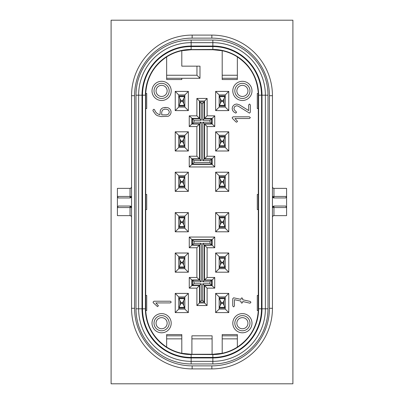 <?xml version="1.0" encoding="UTF-8"?>
<svg xmlns="http://www.w3.org/2000/svg" width="404" height="404" viewBox="0 0 404 404"><rect width="100%" height="100%" fill="white"/><g stroke="black" fill="none" stroke-linecap="round" stroke-linejoin="round"><path stroke-width="0.61" d="M145.728 310.575L145.692 295.425L146.703 295.425L146.703 310.575L145.728 310.575C146.743 326.164 153.717 338.335 166.65 347.092A45.45 45.45 0 0 0 181.8 353.288L191.143 354.257L212.858 354.257L222.2 353.288L222.2 334.562L237.35 334.562L237.35 347.092C250.283 338.335 257.257 326.164 258.272 310.575L258.308 95.192A45.45 45.45 0 0 0 212.858 49.742L191.143 49.742L181.8 50.712A45.45 45.45 0 0 0 166.65 56.908C153.717 65.665 146.743 77.836 145.728 93.425L145.692 108.575L146.703 108.575L146.703 93.425L145.728 93.425M222.2 79.537L237.35 79.537L222.2 79.537L222.2 50.712L212.858 49.742L191.143 49.742L212.858 49.551A45.642 45.642 0 0 1 258.499 95.192L261.489 95.192A48.631 48.631 0 0 0 212.858 46.561L191.143 46.46A48.733 48.733 0 0 0 142.41 95.192L142.41 308.808A48.733 48.733 0 0 0 191.143 357.54L212.858 357.439A48.631 48.631 0 0 0 261.489 308.808L261.59 95.192A48.733 48.733 0 0 0 212.858 46.46L212.858 40.047L191.143 40.047A55.146 55.146 0 0 0 135.996 95.192L138.617 95.192L138.617 308.808A52.525 52.525 0 0 0 191.143 361.333L191.143 363.954L212.858 363.954A55.146 55.146 0 0 0 268.004 308.808L265.383 308.808A52.525 52.525 0 0 1 212.858 361.333L191.143 361.333L191.143 357.944L212.858 357.944L212.858 363.954M166.65 79.537L181.8 79.537L166.65 79.537L166.65 78.275L199.98 78.275L166.65 78.275L166.65 75.245L196.95 75.245L196.95 66.155L181.8 66.155L181.8 50.712M258.308 108.575L257.298 108.575L257.298 93.425L258.272 93.425C257.257 77.836 250.283 65.665 237.35 56.908L237.35 78.275L222.2 78.275M232.174 108.575L232.512 106.828L233.512 105.358L234.992 104.363L236.754 104.03L239.39 104.798L248.652 110.57L248.652 104.934L249.505 104.03L250.354 104.939L250.354 112.211L249.505 113.12L238.203 106.151L236.668 105.737L234.699 106.545L233.881 108.504L234.456 110.009L236.623 112.196L235.734 113.12L233.598 111.787L232.532 110.302L232.174 108.575M240.986 302.258L241.006 301.137L234.451 299.677L234.451 305.969L233.598 306.899L232.749 305.99L232.749 298.723L233.633 297.809L240.976 299.384L240.986 298.707L241.839 297.809L242.688 298.692L242.688 299.768L250.202 301.435L250.929 302.293L250.036 303.207L242.718 301.52L242.688 302.243L241.839 303.207L240.986 302.258M158.434 114.241L160.004 114.686L160.343 110.267L161.347 108.802L162.837 107.823L166.468 107.499L168.251 107.828L169.741 108.828L170.751 110.297L171.084 112.044L170.756 113.797L169.766 115.266L168.311 116.256L161.085 116.589L157.308 115.67L155.671 114.519L153.111 111.014L152.904 110.176L153.793 109.262L154.56 109.721L155.399 111.635L156.924 113.287L158.434 114.241M188.365 110.595L175.235 110.595L175.235 91.405L188.365 91.405L188.365 110.595L184.83 107.06L184.83 96.228L182.684 100.621L180.916 100.621L178.77 96.228L178.77 94.94L184.83 94.94L188.365 91.405M215.635 272.195L215.635 253.005L228.765 253.005L228.765 272.195L215.635 272.195L219.17 268.66L225.23 268.66L225.23 257.828L223.084 262.221L221.316 262.221L219.17 257.828L219.17 256.54L225.23 256.54L228.765 253.005M175.235 272.195L175.235 253.005L188.365 253.005L188.365 272.195L175.235 272.195L178.77 268.66L184.83 268.66L184.83 257.828L182.684 262.221L180.916 262.221L178.77 257.828L178.77 256.54L184.83 256.54L188.365 253.005M215.635 312.595L215.635 293.405L228.765 293.405L228.765 312.595L215.635 312.595L219.17 309.06L225.23 309.06L225.23 298.228L223.084 302.621L221.316 302.621L219.17 298.228L219.17 296.94L225.23 296.94L228.765 293.405M175.235 312.595L175.235 293.405L188.365 293.405L188.365 312.595L175.235 312.595L178.77 309.06L184.83 309.06L184.83 298.228L182.684 302.621L180.916 302.621L178.77 298.228L178.77 296.94L184.83 296.94L188.365 293.405M207.106 288.158L207.106 305.525L196.894 305.525L196.894 288.158L189.264 288.158L189.264 277.442L196.894 277.442L196.894 247.758L189.264 247.758L189.264 237.042L214.736 237.042L214.736 247.758L207.106 247.758L207.106 277.442L214.736 277.442L214.736 288.158L207.106 288.158L204.242 285.295L204.242 302.005L199.758 302.005L199.758 285.295L201.283 283.77L194.006 283.77L192.466 285.295L199.758 285.295L199.43 285.623L199.43 302.985L199.758 302.005L201.283 300.46L201.283 283.77M196.884 126.568L196.884 156.232L189.249 156.232L189.249 166.968L214.751 166.968L214.751 156.232L207.116 156.232L207.116 126.568L214.751 126.568L214.751 115.832L207.116 115.832L207.116 98.45L196.884 98.45L196.884 115.832L189.249 115.832L189.249 126.568L196.884 126.568L201.278 122.175L201.278 160.625L199.758 159.105L199.758 123.695L192.466 123.695L193.991 122.175L193.991 120.225L201.278 120.225L201.278 103.525L202.722 103.525L204.242 102.005L204.242 118.705L202.722 120.225L210.009 120.225L210.009 122.175L202.722 122.175L202.722 160.625L210.009 160.625L210.009 162.575L193.991 162.575L193.991 160.625L201.278 160.625M188.365 212.605L188.365 231.795L175.235 231.795L175.235 212.605L188.365 212.605L184.83 216.14L178.77 216.14L175.235 212.605M155.848 302.924L158.424 305.757L157.51 306.621L153.293 302.778L153.066 302.086L153.974 301.222L170.337 301.222L171.246 302.076L170.316 302.924L155.848 302.924M215.635 110.595L215.635 91.405L228.765 91.405L228.765 110.595L215.635 110.595L219.17 107.06L225.23 107.06L225.23 96.228L223.084 100.621L221.316 100.621L219.17 96.228L219.17 94.94L225.23 94.94L228.765 91.405M237.537 121.352L236.623 122.21L235.981 121.947L232.406 118.372L232.174 117.68L233.088 116.812L249.445 116.812L250.354 117.665L249.43 118.518L234.956 118.518L237.537 121.352M215.635 212.605L228.765 212.605L228.765 231.795L215.635 231.795L215.635 212.605L219.17 216.14L225.23 216.14L228.765 212.605M188.365 191.395L175.235 191.395L175.235 172.205L188.365 172.205L188.365 191.395L184.83 187.86L184.83 177.028L182.684 181.421L180.916 181.421L178.77 177.028L178.77 175.74L184.83 175.74L188.365 172.205M215.635 172.205L228.765 172.205L228.765 191.395L215.635 191.395L215.635 172.205L219.17 175.74L225.23 175.74L228.765 172.205M188.365 150.995L175.235 150.995L175.235 131.805L188.365 131.805L188.365 150.995L184.83 147.46L184.83 136.628L182.684 141.021L180.916 141.021L178.77 136.628L178.77 135.34L184.83 135.34L188.365 131.805M215.635 131.805L228.765 131.805L228.765 150.995L215.635 150.995L215.635 131.805L219.17 135.34L225.23 135.34L228.765 131.805M258.272 93.425L258.499 308.808L261.59 308.808L261.59 95.192A48.733 48.733 0 0 0 212.858 46.46M258.308 194.425L257.298 194.425L257.298 209.575L258.308 209.575M258.272 310.575L257.298 310.575L257.298 295.425L258.308 295.425M212.1 354.257L212.1 338.855L191.9 338.855L191.9 354.257L212.1 354.257M191.9 338.855L191.9 335.825L212.1 335.825L212.1 338.855M166.65 335.825L166.65 334.562L181.8 334.562L181.8 335.825L166.65 335.825L166.65 347.092M146.703 209.575L145.692 209.575L145.692 194.425L146.703 194.425L146.703 209.575M166.65 56.908L166.65 75.245M196.95 75.245L199.98 78.275L199.98 66.155L196.95 66.155M222.2 335.825L237.35 335.825M181.8 353.288L181.8 338.855L166.65 338.855M242.688 298.692L242.688 299.768L250.202 301.435M234.451 299.677L234.451 305.969M164.62 107.499L166.468 107.499M161.711 112.044L161.711 114.882L166.504 114.882L168.544 114.059L169.377 112.044L168.534 110.029L166.504 109.201L164.585 109.201L162.544 110.034L161.711 112.044M179.073 226.548L184.527 226.548L182.684 222.579L180.916 222.579L178.77 226.972L178.77 228.26L184.83 228.26L184.83 216.14M184.527 226.548L184.83 226.972M180.916 222.579L180.916 221.821L182.684 221.821L184.83 217.428M178.77 216.14L179.073 217.852L184.527 217.852M180.916 221.821L179.073 217.852M225.23 227.25L225.23 228.26L219.17 228.26L219.17 226.972L219.17 227.25L225.23 227.25L225.23 217.428L223.084 221.821L223.084 222.579L225.23 226.972M223.084 222.579L221.316 222.579L219.17 226.972L219.17 216.14M221.316 222.579L221.316 221.821L219.17 217.428M219.17 217.15L225.23 217.15L225.23 217.428L225.23 216.14M225.23 186.85L225.23 187.86L219.17 187.86L219.17 186.572L219.17 186.85L225.23 186.85L225.23 177.028L223.084 181.421L223.084 182.179L225.23 186.572M223.084 182.179L221.316 182.179L219.17 186.572L219.17 175.74M221.316 182.179L221.316 181.421L219.17 177.028M219.17 176.75L225.23 176.75L225.23 177.028L225.23 175.74M225.23 146.45L225.23 147.46L219.17 147.46L219.17 146.172L219.17 146.45L225.23 146.45L225.23 136.628L223.084 141.021L223.084 141.779L225.23 146.172M223.084 141.779L221.316 141.779L219.17 146.172L219.17 135.34M221.316 141.779L221.316 141.021L219.17 136.628M219.17 136.35L225.23 136.35L225.23 136.628L225.23 135.34M179.073 105.348L184.527 105.348L182.684 101.379L180.916 101.379L178.77 105.772L178.77 107.06L184.83 107.06M184.527 105.348L184.83 105.772M178.77 95.95L184.83 95.95L184.83 96.228M219.17 268.66L219.17 267.372L219.17 267.65L225.23 267.65M219.473 266.948L224.927 266.948L223.084 262.979L221.316 262.979L219.17 267.372L219.17 257.828M224.927 266.948L225.23 267.372M219.17 257.55L225.23 257.55L225.23 257.828M178.77 268.66L178.77 267.372L178.77 267.65L184.83 267.65M179.073 266.948L184.527 266.948L182.684 262.979L180.916 262.979L178.77 267.372L178.77 257.828M184.527 266.948L184.83 267.372M178.77 257.55L184.83 257.55L184.83 257.828M219.17 309.06L219.17 307.772L219.17 308.05L225.23 308.05M219.473 307.348L224.927 307.348L223.084 303.379L221.316 303.379L219.17 307.772L219.17 298.228M224.927 307.348L225.23 307.772M219.17 297.95L225.23 297.95L225.23 298.228M178.77 309.06L178.77 307.772L178.77 308.05L184.83 308.05M179.073 307.348L184.527 307.348L182.684 303.379L180.916 303.379L178.77 307.772L178.77 298.228M184.527 307.348L184.83 307.772M178.77 297.95L184.83 297.95L184.83 298.228M169.175 323.2A7.575 7.575 0 0 0 161.6 315.625A7.575 7.575 0 0 0 158.994 330.31A7.575 7.575 0 0 0 168.877 321.094A7.575 7.575 0 0 0 154.025 323.2A7.575 7.575 0 0 0 161.6 330.775A7.575 7.575 0 0 0 168.877 321.094A7.575 7.575 0 0 0 154.025 323.2A7.575 7.575 0 0 0 161.6 330.775A7.575 7.575 0 0 0 169.175 323.2M249.515 325.796A7.575 7.575 0 0 0 242.4 315.625A7.575 7.575 0 0 0 239.794 330.31A7.575 7.575 0 0 0 249.515 325.796M168.715 93.496A7.575 7.575 0 0 0 161.6 83.325A7.575 7.575 0 0 0 158.994 98.01A7.575 7.575 0 0 0 168.715 93.496M249.515 93.496A7.575 7.575 0 0 0 242.4 83.325A7.575 7.575 0 0 0 239.794 98.01A7.575 7.575 0 0 0 249.515 93.496M209.994 281.83L211.534 280.305L204.242 280.305L202.717 281.83L209.994 281.83L209.994 283.77L211.534 285.295L211.534 280.305L212.191 279.977L212.191 285.623L204.57 285.623L204.57 302.975L204.242 302.005L202.717 300.46L201.283 300.46M207.106 277.442L204.242 280.305L204.242 244.895L202.717 243.37L202.717 281.83M202.717 243.37L209.994 243.37L209.994 241.43L194.006 241.43L194.006 243.37L201.283 243.37L201.283 281.83L194.006 281.83L194.006 283.77M214.736 288.158L211.534 285.295L204.242 285.295L202.717 283.77L202.717 300.46M202.717 283.77L209.994 283.77M201.278 122.175L193.991 122.175M202.722 120.225L202.722 103.525M196.884 115.832L199.43 118.377L191.809 118.377L191.809 124.023L192.466 123.695L192.466 118.705L193.991 120.225M219.17 107.06L219.17 105.772L219.17 106.05L225.23 106.05M219.473 105.348L224.927 105.348L223.084 101.379L221.316 101.379L219.17 105.772L219.17 96.228M224.927 105.348L225.23 105.772M219.17 95.95L225.23 95.95L225.23 96.228M179.073 186.148L184.527 186.148L182.684 182.179L180.916 182.179L178.77 186.572L178.77 187.86L184.83 187.86M184.527 186.148L184.83 186.572M178.77 176.75L184.83 176.75L184.83 177.028M179.073 145.748L184.527 145.748L182.684 141.779L180.916 141.779L178.77 146.172L178.77 147.46L184.83 147.46M184.527 145.748L184.83 146.172M178.77 136.35L184.83 136.35L184.83 136.628M111.1 20.2L292.9 20.2L292.9 383.8L111.1 383.8L111.1 20.2M211.847 368.902L192.153 368.902L211.847 368.902A60.6 60.6 0 0 0 272.447 308.303L269.418 308.303L269.418 95.698A57.57 57.57 0 0 0 211.847 38.127L211.847 35.098L192.153 35.098L211.847 35.098A60.6 60.6 0 0 1 272.447 95.698L272.447 308.303A60.6 60.6 0 0 1 211.847 368.902L211.847 365.873A57.57 57.57 0 0 0 269.418 308.303M131.553 308.303A60.6 60.6 0 0 0 192.153 368.902A60.6 60.6 0 0 1 131.553 308.303L131.553 95.698L134.583 95.698L134.583 308.303A57.57 57.57 0 0 0 192.153 365.873L192.153 368.902A60.6 60.6 0 0 1 131.553 308.303L134.583 308.303M131.553 207.555A1.515 1.515 -90 0 0 130.037 206.04L131.553 207.555L130.037 207.555L130.037 215.635L130.542 215.635L131.553 216.645L131.27 215.948L131.553 216.645M131.285 188.037L131.553 187.355L130.542 188.365L117.412 188.365L117.412 215.635L130.037 215.635M130.037 197.96L130.037 196.445L117.412 196.445L118.286 197.96L130.037 197.96L131.553 196.445L130.037 196.445L130.037 188.365M273.962 188.365L273.962 197.96L272.447 196.445A1.515 1.515 90 0 0 273.962 197.96L285.714 197.96L286.587 196.445L286.587 188.365L273.457 188.365L272.447 187.355L272.73 188.052M272.695 215.983A1.01 1.01 0 0 0 272.447 216.645L273.457 215.635L286.587 215.635L286.587 207.555L285.714 206.04L273.962 206.04L272.447 207.555L273.962 207.555L273.962 215.635M273.286 206.197A1.515 1.515 0 0 0 272.766 206.631A1.515 1.515 0 0 1 273.286 206.197M118.286 206.04L130.037 206.04L130.037 207.555L117.412 207.555L118.286 206.04M272.447 196.445L286.587 196.445L286.587 207.555L273.962 207.555L273.962 206.04M130.714 197.803A1.515 1.515 0 0 0 131.234 197.369A1.515 1.515 0 0 1 130.714 197.803M192.153 35.098A60.6 60.6 0 0 0 131.553 95.698A60.6 60.6 0 0 1 192.153 35.098L192.153 38.127A57.57 57.57 0 0 0 134.583 95.698M272.447 95.698A60.6 60.6 0 0 0 211.847 35.098A60.6 60.6 0 0 1 272.447 95.698L269.418 95.698M261.59 95.192L261.994 95.192L261.994 308.808L261.59 308.808A48.733 48.733 0 0 1 212.858 357.54L212.858 357.944A49.136 49.136 0 0 0 261.994 308.808L265.383 308.808L265.383 95.192A52.525 52.525 0 0 0 212.858 42.667L191.143 42.667A52.525 52.525 0 0 0 138.617 95.192L142.006 95.192L142.006 308.808L135.996 308.808A55.146 55.146 0 0 0 191.143 363.954M184.83 146.45L178.77 146.45L178.77 136.628M184.83 186.85L178.77 186.85L178.77 177.028M201.278 103.525L199.753 101.995L199.758 118.705L201.278 120.225M189.249 115.832L192.466 118.705L199.758 118.705L199.43 118.377L199.43 101.025L199.758 101.995L204.242 101.995L204.57 101.025L204.57 118.377L204.242 118.705L211.534 118.705L210.009 120.225M202.722 160.625L204.242 159.105L204.242 123.695L204.57 124.023L204.57 158.777L204.242 159.105L211.534 159.105L211.534 164.095L192.466 164.095L193.991 162.575M192.471 159.105L193.991 160.625M189.249 156.232L191.809 158.777L191.809 164.423L192.466 164.095L192.466 159.105L199.758 159.105L199.43 158.777L191.809 158.777L192.466 159.105M189.249 166.968L191.809 164.423L212.191 164.423L210.009 162.575M214.751 166.968L212.191 164.423L212.191 158.777L210.009 160.625M210.009 122.175L212.191 124.023L212.191 118.377L211.534 118.705L211.534 123.695L204.242 123.695L202.722 122.175M209.994 243.37L211.534 244.895L211.534 239.905L192.466 239.905L192.466 244.895L199.758 244.895L201.283 243.37M204.242 244.895L211.534 244.895L212.191 245.223L204.57 245.223L204.242 244.895M209.994 241.43L212.191 239.577L212.191 245.223L214.736 247.758M194.006 241.43L191.809 239.577L212.191 239.577L214.736 237.042M194.006 243.37L191.809 245.223L191.809 239.577L189.264 237.042M194.006 281.83L192.466 280.305L199.758 280.305L199.758 244.895L199.43 245.223L199.43 279.977L201.283 281.83M192.466 280.305L192.466 285.295L191.809 285.623L191.809 279.977L192.466 280.305M184.83 106.05L178.77 106.05L178.77 96.228M184.83 136.35L184.83 135.34M184.83 176.75L184.83 175.74M225.23 95.95L225.23 94.94M184.83 227.25L178.77 227.25L178.77 217.428M189.249 126.568L191.809 124.023L199.43 124.023L199.43 158.777L196.884 156.232M196.884 98.45L199.43 101.025L204.57 101.025L207.116 98.45M214.751 115.832L212.191 118.377L204.57 118.377L207.116 115.832M207.116 126.568L204.57 124.023L212.191 124.023L214.751 126.568M214.751 156.232L212.191 158.777L204.57 158.777L207.116 156.232M196.894 305.525L199.435 302.985L204.57 302.975L207.106 305.525M196.894 288.158L199.43 285.623L191.809 285.623L189.264 288.158M189.264 277.442L191.804 279.977L199.43 279.977L196.894 277.442M196.894 247.758L199.43 245.223L191.809 245.223L189.264 247.758M214.736 277.442L212.191 279.982L204.57 279.977L204.57 245.223L207.106 247.758M184.83 297.95L184.83 296.94M225.23 297.95L225.23 296.94M184.83 257.55L184.83 256.54M225.23 257.55L225.23 256.54M184.83 95.95L184.83 94.94M181.8 335.825L181.8 338.855M237.35 79.537L237.35 78.275M181.8 79.537L181.8 78.275M225.23 147.46L228.765 150.995M219.17 147.46L215.635 150.995M178.77 147.46L175.235 150.995M178.77 135.34L175.235 131.805M225.23 187.86L228.765 191.395M219.17 187.86L215.635 191.395M178.77 187.86L175.235 191.395M178.77 175.74L175.235 172.205M225.23 228.26L228.765 231.795M219.17 228.26L215.635 231.795M219.17 94.94L215.635 91.405M225.23 107.06L228.765 110.595M184.83 228.26L188.365 231.795M178.77 228.26L175.235 231.795M249.975 90.9A7.575 7.575 0 0 0 249.677 88.794A7.575 7.575 0 0 1 249.975 90.9M169.175 90.9A7.575 7.575 0 0 0 168.877 88.794A7.575 7.575 0 0 1 169.175 90.9M249.975 323.2A7.575 7.575 0 0 0 249.677 321.094A7.575 7.575 0 0 1 242.4 330.775A7.575 7.575 0 0 1 234.825 323.2A7.575 7.575 0 0 0 242.4 330.775A7.575 7.575 0 0 0 249.975 323.2M178.77 296.94L175.235 293.405M184.83 309.06L188.365 312.595M219.17 296.94L215.635 293.405M225.23 309.06L228.765 312.595M178.77 256.54L175.235 253.005M184.83 268.66L188.365 272.195M219.17 256.54L215.635 253.005M225.23 268.66L228.765 272.195M178.77 107.06L175.235 110.595M178.77 94.94L175.235 91.405M191.143 49.742A45.45 45.45 0 0 0 145.692 95.192L145.692 308.808L145.501 95.192L145.4 308.808L142.511 308.808A48.631 48.631 0 0 0 191.143 357.439L191.143 357.944A49.136 49.136 0 0 1 142.006 308.808L142.511 308.808L142.511 95.192L142.006 95.192A49.136 49.136 0 0 1 191.143 46.056L191.143 40.047M170.816 320.534A9.595 9.595 0 0 1 161.6 332.795A9.595 9.595 0 0 1 152.005 323.2A9.595 9.595 0 0 1 170.816 320.534M232.805 323.2A9.595 9.595 0 0 1 251.616 320.534A9.595 9.595 0 0 1 242.4 332.795A9.595 9.595 0 0 1 232.805 323.2M152.005 90.9A9.595 9.595 0 0 1 170.816 88.234A9.595 9.595 0 0 1 161.6 100.495A9.595 9.595 0 0 1 152.005 90.9M232.805 90.9A9.595 9.595 0 0 1 251.616 88.234A9.595 9.595 0 0 1 242.4 100.495A9.595 9.595 0 0 1 232.805 90.9M212.858 354.257A45.45 45.45 0 0 0 258.308 308.808L258.499 308.808A45.642 45.642 0 0 1 212.858 354.449L191.143 354.449L212.858 354.55L212.858 357.439L191.143 357.439L191.143 354.55A45.743 45.743 0 0 1 145.4 308.808L145.501 308.808A45.642 45.642 0 0 0 191.143 354.449L212.858 354.257L212.858 354.55A45.743 45.743 0 0 0 258.6 308.808L258.6 95.192A45.743 45.743 0 0 0 212.858 49.45L212.858 46.561L191.143 46.561A48.631 48.631 0 0 0 142.511 95.192L145.4 95.192A45.743 45.743 0 0 1 191.143 49.45L191.143 46.46A48.733 48.733 0 0 0 142.41 95.192M237.35 75.245L222.2 75.245M222.2 338.855L237.35 338.855M183.598 224.659L183.598 219.741M178.77 217.15L184.83 217.15M182.684 222.579L182.684 221.821M219.473 217.852L224.927 217.852M219.473 226.548L224.927 226.548M223.998 224.659L223.998 219.741M221.316 221.821L223.084 221.821M219.473 177.452L224.927 177.452M219.473 186.148L224.927 186.148M223.998 184.259L223.998 179.341M221.316 181.421L223.084 181.421M219.473 137.052L224.927 137.052M219.473 145.748L224.927 145.748M223.998 143.859L223.998 138.941M221.316 141.021L223.084 141.021M183.598 103.459L183.598 98.541M179.073 96.652L184.527 96.652M182.684 101.379L182.684 100.621M180.916 101.379L180.916 100.621M223.998 265.059L223.998 260.141M219.473 258.252L224.927 258.252M223.084 262.979L223.084 262.221M221.316 262.979L221.316 262.221M183.598 265.059L183.598 260.141M179.073 258.252L184.527 258.252M182.684 262.979L182.684 262.221M180.916 262.979L180.916 262.221M223.998 305.459L223.998 300.541M219.473 298.652L224.927 298.652M223.084 303.379L223.084 302.621M221.316 303.379L221.316 302.621M183.598 305.459L183.598 300.541M179.073 298.652L184.527 298.652M182.684 303.379L182.684 302.621M180.916 303.379L180.916 302.621M167.155 323.2A5.555 5.555 0 0 0 161.6 317.645A5.555 5.555 0 0 0 160.635 328.669A5.555 5.555 0 0 0 167.155 323.2M247.617 325.104A5.555 5.555 0 0 0 242.4 317.645A5.555 5.555 0 0 0 241.435 328.669A5.555 5.555 0 0 0 247.617 325.104M166.817 92.804A5.555 5.555 0 0 0 161.6 85.345A5.555 5.555 0 0 0 160.635 96.369A5.555 5.555 0 0 0 166.817 92.804M247.617 92.804A5.555 5.555 0 0 0 242.4 85.345A5.555 5.555 0 0 0 241.435 96.369A5.555 5.555 0 0 0 247.617 92.804M223.998 103.459L223.998 98.541M219.473 96.652L224.927 96.652M223.084 101.379L223.084 100.621M221.316 101.379L221.316 100.621M183.598 184.259L183.598 179.341M179.073 177.452L184.527 177.452M182.684 182.179L182.684 181.421M180.916 182.179L180.916 181.421M183.598 143.859L183.598 138.941M179.073 137.052L184.527 137.052M182.684 141.779L182.684 141.021M180.916 141.779L180.916 141.021M142.41 308.808A48.733 48.733 0 0 0 191.143 357.54M192.153 365.873L211.847 365.873M211.847 38.127L192.153 38.127M212.858 40.047A55.146 55.146 0 0 1 268.004 95.192L268.004 308.808M135.996 308.808L135.996 95.192M268.004 95.192L261.994 95.192A49.136 49.136 0 0 0 212.858 46.056L191.143 46.056L191.143 46.46M191.143 354.257A45.45 45.45 0 0 1 145.692 308.808L145.501 95.192A45.642 45.642 0 0 1 191.143 49.551L212.858 49.45L212.858 49.742M180.002 143.859L180.002 138.941M180.002 184.259L180.002 179.341M220.402 103.459L220.402 98.541M180.002 305.459L180.002 300.541M220.402 305.459L220.402 300.541M180.002 265.059L180.002 260.141M220.402 265.059L220.402 260.141M180.002 103.459L180.002 98.541M220.402 143.859L220.402 138.941M220.402 184.259L220.402 179.341M220.402 224.659L220.402 219.741M180.002 224.659L180.002 219.741"/></g></svg>
